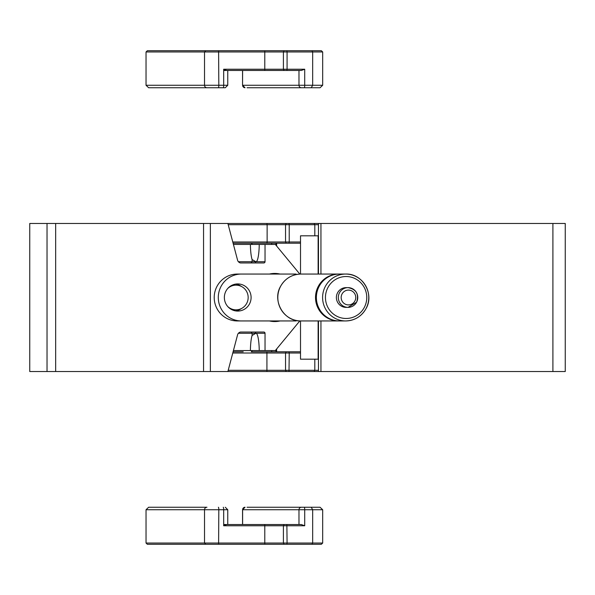 <?xml version="1.0" encoding="UTF-8"?>
<svg xmlns="http://www.w3.org/2000/svg" width="595" height="595" viewBox="0 0 595 595"><rect width="100%" height="100%" fill="white"/><g stroke="black" fill="none" stroke-linecap="round" stroke-linejoin="round"><path stroke-width="0.89" d="M276.638 246.025L276.638 243.206L300.512 243.206M300.512 351.794L276.638 351.794L276.638 348.975M271.707 244.441L271.707 243.206L243.199 243.206M271.707 243.206L276.638 243.206M233.091 243.206L251.343 243.206L252.362 244.441M276.638 351.794L251.343 351.794L252.362 350.559M233.091 351.794L243.199 351.794M223.683 524.53L226.68 524.53L223.683 525.764L304.714 525.764L301.286 524.53L286.864 524.53L287.08 543.042L146.035 543.042L146.035 509.729L204.524 509.729A2.469 2.432 -90 0 1 206.956 507.26L148.638 507.26L206.956 507.26M247.059 507.26L320.065 507.26L322.676 509.729L322.676 543.042L321.374 544.276L286.864 544.276L287.08 543.042L322.676 543.042M311.23 507.26L312.665 509.729L322.676 509.729M148.638 507.26L146.035 509.729M311.951 544.276L312.665 543.042L312.665 509.729L304.714 509.729A2.469 0.431 -90 0 0 304.283 507.26M146.035 543.042L147.337 544.276L218.603 544.276L218.819 509.729A2.469 0.431 -90 0 0 218.387 507.26M264.782 544.276L264.782 524.53L284.105 524.53L283.399 525.764L283.399 543.042L284.105 544.276L218.603 544.276M284.105 544.276L286.864 544.276M264.782 524.53L226.68 524.53M284.105 524.53L286.864 524.53M318.474 320.943L318.474 371.533L289.006 371.533L289.222 353.021L285.541 353.021L285.541 370.298L228.212 370.298M318.474 370.298L285.541 370.298L286.247 371.533L289.006 371.533M286.247 371.533L227.885 371.533L237.584 334.792A3.704 3.644 -90 0 1 239.257 332.56A2.469 2.432 -90 0 1 240.737 332.047L263.823 332.047A1.235 1.212 -90 0 1 265.035 333.282L265.035 350.559L275.329 350.559L299.821 320.921M314.093 371.533L314.807 370.298L314.807 359.194M232.771 353.021L285.541 353.021L286.247 351.794M300.512 353.021L289.222 353.021L289.006 351.794M223.683 70.47L226.68 70.47L223.683 69.236L287.08 69.236L287.08 51.958L204.524 51.958L204.524 85.271L227.684 85.271M311.23 87.74L320.065 87.74L322.676 85.271L304.714 85.271A2.469 0.431 90 0 1 304.283 87.74L311.23 87.74L312.665 85.271L312.665 51.958L322.676 51.958L322.676 85.271M242.611 70.47L242.552 85.271L298.98 85.271A2.469 2.439 90 0 0 301.42 87.74L304.283 87.74M301.42 87.74L247.059 87.74M225.252 87.74L148.638 87.74L225.289 87.74L227.759 85.271L227.759 70.47M148.638 87.74L146.035 85.271L146.035 51.958L204.524 51.958L205.744 50.724L218.603 50.724L218.819 85.271A2.469 0.431 90 0 1 218.387 87.74M298.98 70.47L298.98 85.271L304.714 85.271L304.714 69.236L301.286 70.47L284.105 70.47L283.399 69.236L283.399 51.958L284.105 50.724L218.603 50.724M284.105 50.724L286.864 50.724L287.08 51.958L312.665 51.958L311.951 50.724L286.864 50.724M146.035 51.958L147.337 50.724L205.744 50.724M322.676 51.958L321.374 50.724L311.951 50.724M304.714 69.236L287.08 69.236L286.864 70.47M284.105 70.47L226.68 70.47M266.924 223.467L267.133 224.702L285.541 224.702L286.247 223.467L210.355 223.467L210.355 371.533L227.885 371.533M286.247 223.467L289.006 223.467L289.222 224.702L285.541 224.702L285.541 241.979L289.222 241.979L289.222 224.702L314.807 224.702L314.807 235.806M318.474 274.057L318.474 223.467L289.006 223.467M314.093 223.467L314.807 224.702L318.474 224.702M286.247 243.206L285.541 241.979L267.133 241.979L267.133 224.702L228.212 224.702M300.512 241.979L289.222 241.979L289.006 243.206M266.924 243.206L267.133 241.979L232.771 241.979M356.569 302.23A9.87 9.721 -90 0 1 348.038 307.37L346.104 307.37A9.87 9.721 -90 0 1 337.573 292.77A9.87 9.721 -90 0 1 346.104 287.63L348.038 287.63A9.87 9.721 -90 0 1 356.598 302.178M365.94 308.738A23.443 23.086 -90 0 1 345.68 320.943L339.462 320.943A23.443 23.086 -90 0 1 319.203 286.262A23.443 23.086 -90 0 1 339.462 274.057L345.68 274.057A23.443 23.086 -90 0 1 365.97 308.686M339.038 320.943A23.443 23.086 -90 0 1 318.347 286.262A23.443 23.086 -90 0 1 339.038 274.057M318.474 359.194L300.512 359.194L300.512 320.943M300.512 274.057L300.512 235.806L318.132 235.806L318.132 274.057M318.132 320.943L318.132 359.194M318.474 371.533L320.943 371.533L320.943 320.943M320.943 274.057L320.943 223.467L552.911 223.467L552.911 371.533L320.943 371.533M318.474 223.467L320.943 223.467M552.911 223.467L565.25 223.467L565.25 371.533L552.911 371.533M29.75 223.467L47.027 223.467L47.027 371.533L29.75 371.533L29.75 223.467M47.027 223.467L55.662 223.467L55.662 371.533L203.557 371.533L203.557 223.467L210.355 223.467M203.557 371.533L210.355 371.533M280.089 320.943A24.06 23.696 -90 0 1 269.423 320.943M299.821 274.079L275.329 244.441L265.035 244.441L265.035 261.718A1.235 1.212 -90 0 1 263.823 262.953L240.737 262.953A2.469 2.432 -90 0 1 239.257 262.44A3.704 3.644 -90 0 1 237.584 260.208L227.885 223.467M269.423 274.057A24.06 23.696 -90 0 1 280.089 274.057M231.968 285.25A12.339 12.153 -90 0 1 233.441 285.161L236.014 285.161A12.339 12.153 -90 0 1 246.68 303.413A12.339 12.153 -90 0 1 227.826 306.618M236.014 309.839L233.441 309.839A12.339 12.153 -90 0 1 231.968 309.75M276.66 320.943A24.06 23.696 -90 0 1 273.046 321.501M265.035 350.559L259.242 350.559A18.505 3.213 -90 0 0 256.036 333.282A18.505 3.213 -90 0 0 255.82 333.326L252.109 335.424A18.505 3.213 -90 0 0 252.064 335.55A18.505 3.213 -90 0 0 250.398 350.559L259.242 350.559M265.035 244.441L259.242 244.441A18.505 3.213 -90 0 1 256.036 261.718L265.035 261.718M273.046 273.499A24.06 23.696 -90 0 1 276.66 274.057M250.964 262.953L252.109 261.718L252.109 259.576L255.82 261.674A18.505 3.213 -90 0 0 256.036 261.718L238.387 261.718M250.964 332.047L252.109 333.282L252.109 335.424M252.109 259.576A18.505 3.213 90 0 1 252.064 259.45A18.505 3.213 -90 0 1 250.398 244.441L259.242 244.441M233.418 244.441L250.398 244.441M233.418 350.559L250.398 350.559M227.826 288.382A12.339 12.153 -90 0 1 236.014 285.161M241.377 320.943A23.443 23.086 -90 0 1 218.291 297.5A23.443 23.086 -90 0 1 241.377 274.057L237.301 274.057A23.443 23.086 -90 0 0 214.215 297.5A23.443 23.086 -90 0 0 237.301 320.943L296.057 320.943L296.057 320.422M296.057 274.578L296.057 274.057L241.377 274.057M235.694 284.083A13.573 13.365 -90 0 1 241.414 286.448M241.414 308.552A13.573 13.365 -90 0 1 235.694 310.917M237.732 283.927A13.573 13.365 -90 0 1 251.097 297.5A13.573 13.365 -90 0 1 237.732 311.073A13.573 13.365 -90 0 1 224.36 297.5A13.573 13.365 -90 0 1 237.732 283.927M55.662 371.533L47.027 371.533M55.662 223.467L203.557 223.467M275.991 245.252L275.991 243.206M275.991 351.794L275.991 349.748M271.707 351.794L271.707 350.559M298.98 524.53L298.98 509.729L242.611 509.729L242.611 524.53M242.552 509.729L242.611 509.729A2.469 2.439 -90 0 1 245.043 507.26L242.552 509.729L242.552 524.53M304.714 525.764L304.714 509.729L298.98 509.729A2.469 2.439 -90 0 1 301.42 507.26M227.684 509.729L223.683 509.729A2.469 0.431 -90 0 0 223.251 507.26M223.683 525.764L223.683 509.729L204.524 509.729L204.524 543.042L205.744 544.276M266.924 371.533L266.924 351.794M242.611 85.271A2.469 2.439 90 0 0 245.043 87.74L242.552 85.271L242.552 70.47M223.683 69.236L223.683 85.271A2.469 0.431 90 0 1 223.251 87.74M146.035 85.271L204.524 85.271A2.469 2.432 90 0 0 206.956 87.74M264.782 50.724L264.782 70.47M348.038 307.37A9.87 9.721 -90 0 1 339.507 292.77A9.87 9.721 -90 0 1 348.038 287.63C356.293 289.252 359.149 294.116 356.606 302.215L348.038 307.37M354.858 301.048A7.4 7.289 -90 0 1 344.966 304A7.4 7.289 -90 0 1 342.066 293.952A7.4 7.289 -90 0 1 351.957 291A7.4 7.289 -90 0 1 354.858 301.048M345.68 320.943A23.443 23.086 -90 0 1 325.42 286.262A23.443 23.086 -90 0 1 345.68 274.057C362.563 273.291 374.724 294.094 365.977 308.723C361.41 316.547 354.65 320.623 345.68 320.943M364.237 307.555A20.974 20.654 -90 0 1 336.205 315.908A20.974 20.654 -90 0 1 327.979 287.445A20.974 20.654 -90 0 1 356.011 279.092A20.974 20.654 -90 0 1 364.237 307.555M338.607 320.943L300.899 320.943A23.443 23.086 -90 0 1 280.639 286.262A23.443 23.086 -90 0 1 300.899 274.057L338.607 274.057M238.387 333.282L265.035 333.282M255.82 333.326L255.82 333.282A1.235 1.212 90 0 0 254.608 332.047M254.608 262.953A1.235 1.212 90 0 0 255.82 261.718L255.82 261.674M227.759 524.53L227.759 509.729L225.289 507.26M300.899 274.057C291.929 274.377 285.161 278.453 280.595 286.277C271.856 300.906 284.016 321.709 300.899 320.943"/></g></svg>
